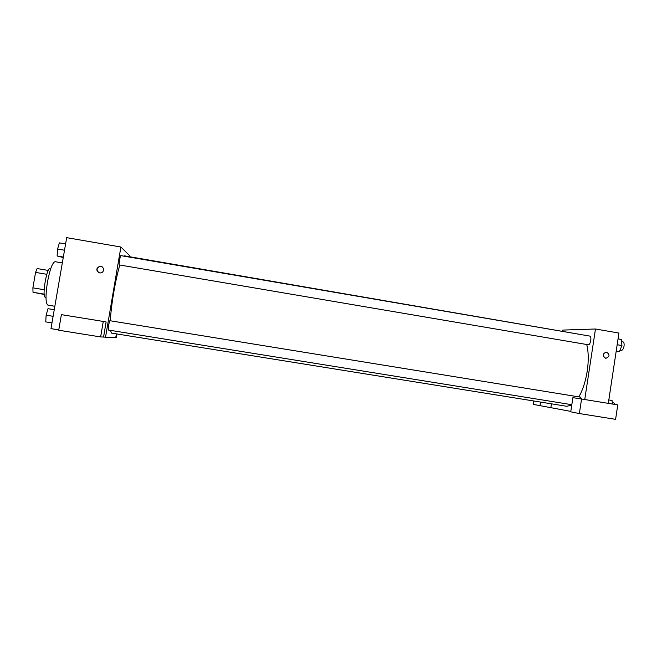 <?xml version="1.0" encoding="UTF-8"?>
<svg xmlns="http://www.w3.org/2000/svg" width="657" height="657" viewBox="0 0 657 657"><rect width="100%" height="100%" fill="white"/><g stroke="black" fill="none" stroke-linecap="round" stroke-linejoin="round"><path stroke-width="0.99" d="M44.224 294.459L33.014 292.291L32.883 287.856L35.56 272.409L37.129 268.549L48.273 270.421M44.191 294.131L33.014 292.291M46.819 274.289L35.56 272.409M44.159 289.712L32.883 287.856M45.998 297.383L45.349 297.276C41.687 297.169 46.77 266.89 50.219 268.311L50.819 268.409M62.316 262.907L55.098 261.683C52.494 262.398 49.948 269.156 47.476 281.976C45.415 295.666 45.547 303.386 47.879 305.135L54.843 306.269M58.769 329.88L50.983 328.631L66.677 237.653L120.896 247.024L129.667 255.696L129.503 256.698M116.379 333.871L115.722 337.739L103.568 337.049L106.138 321.946L103.272 321.437L100.628 336.934L103.568 337.049M116.889 333.953L116.281 337.55L115.755 337.534M99.609 272.885C95.865 270.577 95.906 268.376 99.757 266.274C104.184 265.609 104.956 272.721 100.48 272.926L99.609 272.885M105.498 337.361L120.896 247.024M102.188 266.898L100.004 266.43C96.669 267.801 96.185 269.83 98.55 272.532M100.628 336.934L58.711 330.225L61.388 314.646L103.272 321.437M120.888 255.639C120.215 255.286 118.63 265.05 119.385 264.935L588.204 344.761C590.429 345.368 592.08 336.261 589.781 336.088L120.888 255.639M581.494 399.004L580.361 397.132L109.842 320.698L108.495 325.264L108.257 330.003L571.828 404.704M580.829 334.553L124.419 255.828L123.705 256.123M119.845 265.017C117.685 272.22 115.657 281.336 113.751 292.373C111.912 303.279 110.77 312.748 110.319 320.772M110.409 330.348L111.575 333.099L566.786 406.289L571.771 405.057M586.742 344.514C588.557 351.906 588.721 360.792 587.227 371.156C585.592 381.372 582.808 389.946 578.866 396.885M570.802 411.405L533.139 404.367L533.665 400.967M584.746 399.53L595.472 329.001L562.745 330.085L562.597 331.029M551.437 403.825L550.878 407.471M579.359 413.549L615.593 419.347L617.769 404.893L581.568 399.021L579.359 413.549L570.736 411.832L572.904 397.649L581.568 399.021M540.571 402.076L540.013 405.73M608.3 403.357L618.935 333.058L595.472 329.001M605.672 358.27C602.255 355.741 602.494 353.68 606.378 352.086C610.024 354.509 609.86 356.579 605.869 358.303L605.672 358.27C602.255 355.741 602.494 353.68 606.378 352.086L606.378 352.086C610.024 354.509 609.86 356.579 605.869 358.303M616.143 351.511L619.436 351.618L621.949 345.549L621.276 339.447L618.048 338.897M619.436 351.618L616.209 351.068M621.949 345.549L617.169 344.728M621.506 341.533L622.869 341.763C623.928 342.166 624.314 343.611 624.043 346.099C623.485 348.867 622.565 350.304 621.292 350.395L620.036 350.181M612.414 404.022L612.061 400.474L608.817 399.949M612.242 402.306L613.556 402.519L614.812 404.408M63.244 257.536L57.11 256L57.57 249.044L59.376 242.876L65.593 243.944M63.327 257.059L57.11 256M64.509 250.227L57.57 249.044M51.977 322.891L45.735 321.889L46.146 315.179L48.01 308.7L54.244 309.718M53.11 316.304L46.146 315.179"/></g></svg>
